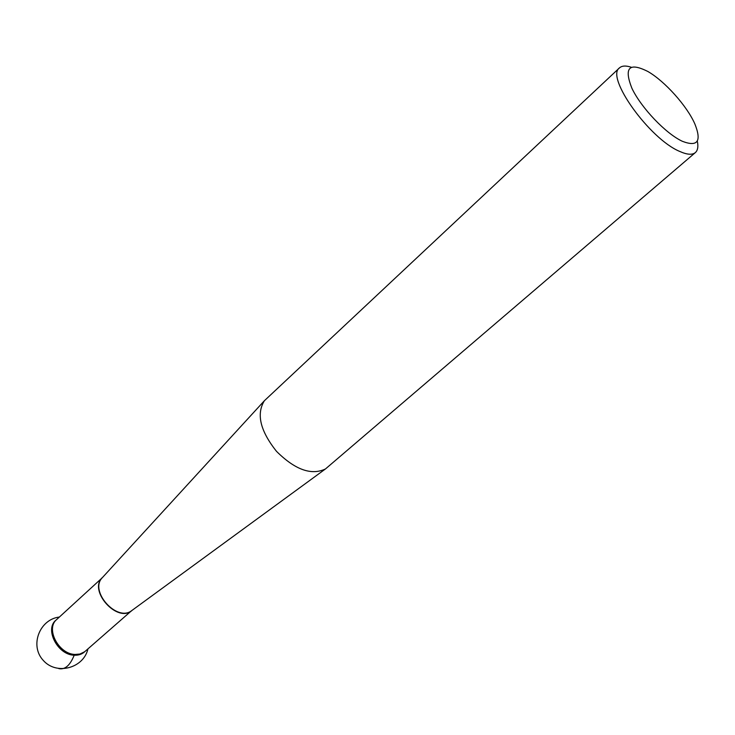 <?xml version="1.0" encoding="UTF-8"?>
<svg xmlns="http://www.w3.org/2000/svg" width="735" height="735" viewBox="0 0 735 735"><rect width="100%" height="100%" fill="white"/><g stroke="black" fill="none" stroke-linecap="round" stroke-linejoin="round"><path stroke-width="1.1" d="M619.495 67.877L264.398 400.722C256.166 413.98 260.208 430.857 276.507 451.345C295.075 469.794 311.401 475.664 325.486 468.939L695.356 152.586C692.278 155.113 687.078 154.727 679.746 151.438C649.565 139.044 605.217 76.927 619.495 67.877C621.948 65.691 625.843 65.47 631.2 67.216M682.457 141.331C697.644 147.138 701.787 141.359 694.878 123.995C687.087 106.06 664.835 81.208 647.866 71.488C629.077 62.052 623.758 67.657 631.916 88.301C641.205 107.88 665.965 133.816 682.457 141.331M697.304 141.019C698.443 146.541 697.8 150.39 695.356 152.586M85.214 651.311L80.519 654.343L74.207 655.207C57.743 654.968 44.449 629.362 55.878 620.248L56.714 619.486C45.304 628.609 58.598 654.187 75.062 654.453L79.894 654.04L84.644 651.77L131.556 610.739L325.486 468.939M56.319 619.871C44.21 628.6 57.422 654.968 74.207 655.207C78.535 655.436 82.081 654.233 84.847 651.614M58.772 668.602C64.9 669.952 70.045 665.487 74.207 655.207M56.714 619.486L102.137 577.885C89.156 591.17 116.929 622.187 131.556 610.739L132.153 610.307M132.364 610.114C117.922 624.309 87.162 589.948 102.845 577.15M102.634 577.342L264.398 400.722M59.379 617.042C39.543 619.311 29.492 645.596 43.172 660.296C56.273 675.502 83.496 668.409 87.943 648.932"/></g></svg>
